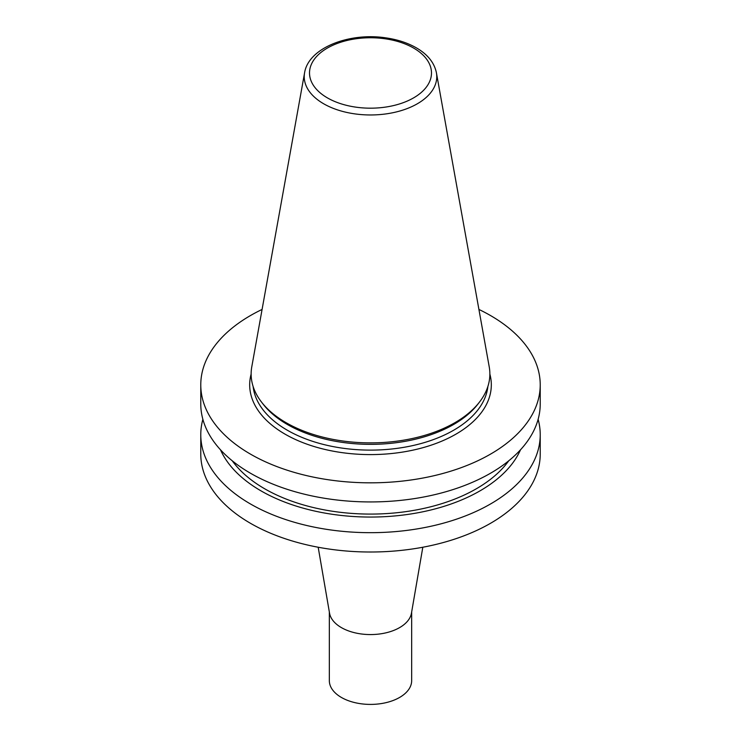 <?xml version="1.0" encoding="UTF-8"?>
<svg xmlns="http://www.w3.org/2000/svg" width="741" height="741" viewBox="0 0 741 741"><rect width="100%" height="100%" fill="white"/><g stroke="black" fill="none" stroke-linecap="round" stroke-linejoin="round"><path stroke-width="1.11" d="M304.588 72.757L251.773 366.86A119.366 68.913 0 0 0 261.536 402.104A119.366 68.913 0 0 0 286.1 422.694A119.366 68.913 0 0 0 479.464 402.104A119.366 68.913 0 0 0 489.227 366.86L436.412 72.757C434.337 62.865 427.881 54.695 417.035 48.248C408.143 43.015 397.695 39.551 385.672 37.837C349.131 32.252 308.46 47.915 304.588 72.757A66.273 38.263 0 0 0 323.641 103.759A66.273 38.263 0 0 0 398.991 111.252A66.273 38.263 0 0 0 436.412 72.757M261.536 402.104L263.138 404.169A117.606 67.903 0 0 0 287.341 424.463A117.606 67.903 0 0 0 477.862 404.169L479.464 402.104M262.082 309.442A169.726 97.988 0 0 0 200.774 384.838A169.726 97.988 0 0 0 250.486 454.131A169.726 97.988 0 0 0 435.449 475.37A169.726 97.988 0 0 0 540.226 384.838A169.726 97.988 0 0 0 478.918 309.442M200.774 384.838L200.774 403.947A169.726 97.988 0 0 0 250.486 473.24A169.726 97.988 0 0 0 435.449 494.479A169.726 97.988 0 0 0 540.226 403.947L540.226 384.838M232.257 460.8A149.682 86.419 0 0 0 264.657 488.773A149.682 86.419 0 0 0 508.743 460.8M220.485 449.787A154.832 89.392 0 0 0 261.017 490.875A154.832 89.392 0 0 0 411.45 513.874A154.832 89.392 0 0 0 520.515 449.787M202.877 419.323A169.726 97.988 0 0 0 200.774 434.689A169.726 97.988 0 0 0 250.486 503.982A169.726 97.988 0 0 0 435.449 525.221A169.726 97.988 0 0 0 540.226 434.689A169.726 97.988 0 0 0 538.123 419.323M200.774 434.689L200.774 454.02A169.726 97.988 0 0 0 250.486 523.313A169.726 97.988 0 0 0 435.449 544.552A169.726 97.988 0 0 0 540.226 454.02L540.226 434.689M318.185 547.238L329.541 613.159A41.163 23.768 0 0 0 341.397 627.608A41.163 23.768 0 0 0 384.347 633.185A41.163 23.768 0 0 0 411.459 613.159L422.815 547.238M329.337 611.983L329.337 680.646A41.163 23.768 0 0 0 341.397 697.448A41.163 23.768 0 0 0 386.256 702.598A41.163 23.768 0 0 0 411.663 680.646L411.663 611.983M327.383 97.868A60.975 35.207 0 0 0 429.4 82.084A60.975 35.207 0 0 0 354.717 38.958A60.975 35.207 0 0 0 327.383 97.868M253.126 386.496A117.606 67.903 0 0 0 287.341 430.234A117.606 67.903 0 0 0 412.052 445.739A117.606 67.903 0 0 0 487.874 386.496M251.134 374.057A120.811 69.756 0 0 0 285.072 434.161A120.811 69.756 0 0 0 425.241 447.018A120.811 69.756 0 0 0 489.866 374.057"/></g></svg>
